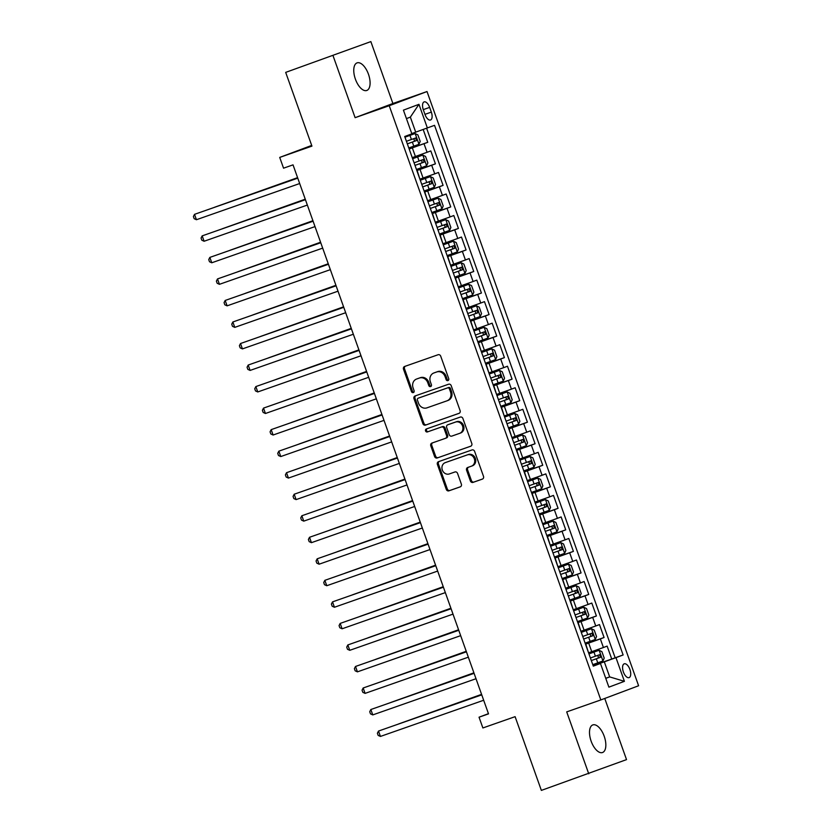 <?xml version="1.0" encoding="UTF-8"?>
<svg xmlns="http://www.w3.org/2000/svg" width="832" height="832" viewBox="0 0 832 832"><rect width="100%" height="100%" fill="white"/><g stroke="black" fill="none" stroke-linecap="round" stroke-linejoin="round"><path stroke-width="1.25" d="M447.938 380.588A1.57 1.383 -110.6 0 0 448.718 378.643L440.721 356.19A2.246 1.976 -110.6 0 0 438.11 354.734L404.612 366.475A2.246 1.976 -110.6 0 0 403.51 369.231L411.507 391.685A1.57 1.383 -110.6 0 0 414.107 390.78L413.078 387.868A7.176 6.313 -110.6 0 1 416.51 379.059A7.176 6.313 -110.6 0 1 416.624 379.018L419.411 378.04A7.176 6.313 -110.6 0 1 427.773 382.72L428.802 385.622A1.57 1.383 -110.6 0 0 431.413 384.717L430.373 381.805A7.176 6.313 -110.6 0 1 433.805 372.996A7.176 6.313 -110.6 0 1 433.919 372.954L436.717 371.977A7.176 6.313 -110.6 0 1 445.078 376.657L446.108 379.558A1.57 1.383 -110.6 0 0 447.938 380.588M604.209 736.258A14.622 6.978 70.7 0 0 592.831 724.911A14.622 6.978 70.7 0 0 591.136 741.166A14.622 6.978 70.7 0 0 602.503 752.523A14.622 6.978 70.7 0 0 604.209 736.258M368.462 74.225A14.622 6.978 70.7 0 0 357.094 62.868A14.622 6.978 70.7 0 0 355.389 79.123A14.622 6.978 70.7 0 0 366.766 90.48A14.622 6.978 70.7 0 0 368.462 74.225M629.918 669.49A7.311 3.484 70.7 0 0 624.229 663.822A7.311 3.484 70.7 0 0 623.386 671.944A7.311 3.484 70.7 0 0 629.075 677.622A7.311 3.484 70.7 0 0 629.918 669.49M470.382 480.927A2.246 1.976 -110.6 0 0 472.992 482.394L482.394 479.097A2.246 1.976 -110.6 0 0 483.496 476.33L474.625 451.402A2.246 1.976 -110.6 0 0 472.004 449.935L438.516 461.677A2.246 1.976 -110.6 0 0 437.403 464.443L446.285 489.372A2.246 1.976 -110.6 0 0 448.906 490.838L460.252 486.855A2.246 1.976 -110.6 0 0 461.354 484.099L457.558 473.418A2.246 1.976 -110.6 0 0 454.948 471.962L449.322 473.938A6.001 5.273 -110.6 0 1 442.343 470.08A6.001 5.273 -110.6 0 1 445.193 462.665A6.001 5.273 -110.6 0 1 445.286 462.623L467.334 454.896A6.001 5.273 -110.6 0 1 474.313 458.754A6.001 5.273 -110.6 0 1 471.463 466.17A6.001 5.273 -110.6 0 1 471.37 466.201L467.688 467.49A2.246 1.976 -110.6 0 0 466.586 470.257L470.382 480.927L471.401 480.553A2.246 1.976 -110.6 0 0 474.022 482.009L482.654 478.982M333.07 55.775L355.118 117.676L392.891 103.501L370.854 41.6L285.688 72.384L311.938 146.12L279.718 157.414L283.546 168.178L293.03 164.861L488.519 713.866L479.045 717.194L482.872 727.958L515.102 716.664L541.362 790.4L626.527 759.616L604.75 698.464M355.118 117.676L389.23 105.716L600.829 699.93L566.706 711.89L588.744 773.791M458.994 413.379A2.246 1.976 -110.6 0 0 460.096 410.613L451.214 385.674A2.246 1.976 -110.6 0 0 448.604 384.218L415.116 395.949A2.246 1.976 -110.6 0 0 414.003 398.715L422.885 423.654A2.246 1.976 -110.6 0 0 425.495 425.11L459.056 413.348M462.914 418.538L471.796 443.477A2.246 1.976 -110.6 0 1 470.725 446.222A2.246 1.976 -110.6 0 0 470.725 446.222L437.195 457.974A2.246 1.976 -110.6 0 1 434.585 456.518L430.789 445.838A2.246 1.976 -110.6 0 1 431.891 443.082L445.474 438.318A2.246 1.976 -110.6 0 0 446.586 435.552L444.059 428.47A2.246 1.976 -110.6 0 0 441.449 427.014L427.305 431.964A1.57 1.383 -110.6 0 1 426.234 429.021A1.57 1.383 -110.6 0 0 426.234 429.021L460.304 417.071A2.246 1.976 -110.6 0 1 462.914 418.538M285.688 72.384L370.854 41.6M593.102 665.569L611.738 659.027L607.142 646.11L603.418 647.514L600.35 638.903L585.499 644.207M585.437 644.03L604.074 637.499L599.477 624.582L595.743 625.986L592.686 617.375L577.834 622.679M577.772 622.502L596.409 615.971L591.812 603.054L588.078 604.458L585.01 595.837L570.159 601.151M570.107 600.974L588.744 594.443L584.137 581.526L580.414 582.92L577.346 574.309L562.494 579.613M562.432 579.446L581.079 572.915L576.472 559.998L572.749 561.392L569.681 552.781L554.83 558.085M554.767 557.918L573.404 551.387L568.807 538.47L565.084 539.864L562.016 531.253L547.165 536.557M547.102 536.39L565.739 529.849L561.142 516.932L557.419 518.336L554.351 509.725L539.5 515.029M539.438 514.852L558.074 508.321L553.478 495.404L549.754 496.808L546.686 488.197L531.835 493.501M531.773 493.324L550.41 486.793L545.813 473.876L542.079 475.28L539.022 466.658L524.17 471.973M524.108 471.796L542.745 465.265L538.148 452.348L534.414 453.742L531.346 445.13L516.495 450.434M516.443 450.268L535.08 443.737L530.473 430.82L526.75 432.214L523.682 423.602L508.83 428.906M508.768 428.74L527.415 422.209L522.808 409.292L519.085 410.686L516.017 402.074L501.166 407.378M501.103 407.212L519.74 400.681L515.143 387.754L511.42 389.158L508.352 380.546L493.501 385.85M493.438 385.674L512.075 379.142L507.478 366.226L503.755 367.63L500.687 359.018L485.836 364.322M485.774 364.146L504.41 357.614L499.814 344.698L496.08 346.102L493.022 337.48L478.171 342.794M478.109 342.618L496.746 336.086L492.149 323.17L488.415 324.563L485.347 315.952L470.496 321.266M470.444 321.09L489.081 314.558L484.484 301.642L480.75 303.035L477.682 294.424L462.831 299.728M462.769 299.562L481.416 293.03L476.809 280.114L473.086 281.507L470.018 272.896L455.166 278.2M455.104 278.034L473.741 271.502L469.144 258.575L465.421 259.979L462.353 251.368L447.502 256.672M447.439 256.506L466.076 249.964L461.479 237.047L457.756 238.451L454.688 229.84L439.837 235.144M439.774 234.967L458.411 228.436L453.814 215.519L450.091 216.923L447.023 208.302L432.172 213.616M432.11 213.439L450.746 206.908L446.15 193.991L442.416 195.385L439.358 186.774L424.507 192.088M424.445 191.911L443.082 185.38L438.485 172.463L434.751 173.857L431.683 165.246L416.832 170.55M416.78 170.383L435.417 163.852L430.81 150.935L412.526 157.539M603.418 647.514L588.848 652.714M595.743 625.986L581.183 631.186M588.078 604.458L573.518 609.658M580.414 582.92L565.854 588.13M572.749 561.392L558.189 566.602M565.084 539.864L550.514 545.074M557.419 518.336L542.849 523.536M549.754 496.808L535.184 502.008M542.079 475.28L527.519 480.48M534.414 453.742L519.854 458.952M526.75 432.214L512.19 437.424M519.085 410.686L504.525 415.896M511.42 389.158L496.85 394.358M503.755 367.63L489.185 372.83M496.08 346.102L481.52 351.302M488.415 324.563L473.855 329.774M480.75 303.035L466.19 308.246M473.086 281.507L458.526 286.718M465.421 259.979L450.85 265.179M457.756 238.451L443.186 243.651M450.091 216.923L435.521 222.123M442.416 195.385L427.856 200.595M434.751 173.857L420.191 179.067M423.322 109.762L425.006 114.504A7.082 3.38 70.7 0 0 430.508 120.006A7.082 3.38 70.7 0 0 431.33 112.122L429.645 107.39A7.082 3.38 70.7 0 0 424.143 101.889A7.082 3.38 70.7 0 0 423.322 109.762M389.23 105.716L427.014 91.541L638.602 685.755L600.829 699.93M611.738 659.027L623.126 654.961L434.533 125.33L411.778 133.578M623.126 654.961L615.971 657.644L624.406 681.325L608.889 687.149L600.454 663.468L593.31 666.141L404.716 136.51L411.861 133.838L403.426 110.146L418.954 104.322L427.378 128.014M409.105 148.855L427.752 142.324L409.167 149.022M409.24 149.209L412.318 157.862M435.417 163.852L431.683 165.246M443.082 185.38L439.358 186.774M450.746 206.908L447.023 208.302M458.411 228.436L454.688 229.84M466.076 249.964L462.353 251.368M473.741 271.502L470.018 272.896M481.416 293.03L477.682 294.424M489.081 314.558L485.347 315.952M496.746 336.086L493.022 337.48M504.41 357.614L500.687 359.018M512.075 379.142L508.352 380.546M519.74 400.681L516.017 402.074M527.415 422.209L523.682 423.602M535.08 443.737L531.346 445.13M542.745 465.265L539.022 466.658M550.41 486.793L546.686 488.197M558.074 508.321L554.351 509.725M565.739 529.849L562.016 531.253M573.404 551.387L569.681 552.781M581.079 572.915L577.346 574.309M588.744 594.443L585.01 595.837M596.409 615.971L592.686 617.375M604.074 637.499L600.35 638.903M615.16 657.748L426.629 128.284M427.752 142.324L423.186 129.511M605.738 678.278L609.679 676.905L604.313 661.835L593.164 665.735M415.719 132.194L410.353 117.125L406.442 118.602M392.891 103.501L427.014 91.541M488.446 713.658L479.045 717.194M311.688 145.423L279.718 157.414M605.758 678.371L609.679 676.905L624.406 681.325M593.216 665.902L600.454 663.468M419.983 179.4L417.196 170.664M427.648 200.928L424.861 192.192M435.313 222.456L432.526 213.72M442.988 243.984L440.201 235.248M450.653 265.512L447.866 256.776M458.318 287.04L455.53 278.314M465.982 308.578L463.195 299.842M473.647 330.106L470.86 321.37M481.312 351.634L478.525 342.898M488.987 373.162L486.2 364.426M496.652 394.69L493.865 385.954M504.317 416.218L501.53 407.493M511.982 437.757L509.194 429.021M519.646 459.285L516.859 450.549M527.311 480.813L524.524 472.077M534.976 502.341L532.189 493.605M542.651 523.869L539.864 515.133M550.316 545.397L547.529 536.671M557.981 566.935L555.194 558.199M565.646 588.463L562.858 579.727M573.31 609.991L570.523 601.255M580.975 631.519L578.188 622.783M588.64 653.047L585.853 644.311M604.313 661.835L615.971 657.644M410.353 117.125L418.954 104.322M448.427 380.266A1.57 1.383 -110.6 0 1 447.127 379.174L446.098 376.272A7.176 6.313 -110.6 0 0 437.736 371.592L436.717 371.977M434.72 372.663A7.176 6.313 -110.6 0 1 434.834 372.611A7.176 6.313 -110.6 0 1 434.949 372.57L437.736 371.592M417.414 378.726A7.176 6.313 -110.6 0 1 417.529 378.685A7.176 6.313 -110.6 0 1 417.643 378.643L420.43 377.655A7.176 6.313 -110.6 0 1 428.792 382.335L429.832 385.237A1.57 1.383 -110.6 0 0 431.122 386.329M405.371 366.205A2.246 1.976 -110.6 0 0 404.529 368.857L412.526 391.31A1.57 1.383 -110.6 0 0 413.826 392.392M415.875 395.689A2.246 1.976 -110.6 0 0 415.022 398.33L423.904 423.27A2.246 1.976 -110.6 0 0 426.514 424.736L459.254 413.254M449.436 388.908A1.57 1.383 -110.6 0 0 447.616 387.889L418.215 398.195A1.57 1.383 -110.6 0 0 417.435 400.13L418.527 403.187A7.176 6.313 -110.6 0 0 426.889 407.867L446.982 400.826A7.176 6.313 -110.6 0 0 447.096 400.785A7.176 6.313 -110.6 0 0 450.528 391.976L449.436 388.908L450.466 388.523A1.57 1.383 -110.6 0 0 448.635 387.504L447.616 387.889M419.182 397.831A1.57 1.383 -110.6 0 1 419.214 397.821A1.57 1.383 -110.6 0 0 419.214 397.821L448.635 387.504M447.21 400.743L448.011 400.442A7.176 6.313 -110.6 0 0 448.115 400.4A7.176 6.313 -110.6 0 0 451.558 391.591L450.528 391.976M450.466 388.523L451.558 391.591M470.954 446.118L437.195 457.974M432.65 442.811A2.246 1.976 -110.6 0 0 431.808 445.463L435.604 456.134A2.246 1.976 -110.6 0 0 438.225 457.59M446.534 437.923L446.493 437.934A2.246 1.976 -110.6 0 0 447.606 435.167L445.089 428.085A2.246 1.976 -110.6 0 0 442.468 426.629L427.305 431.964M427.055 428.73A1.57 1.383 -110.6 0 0 428.334 431.579M459.566 433.378A6.001 5.273 -110.6 0 0 459.67 433.347A6.001 5.273 -110.6 0 0 462.519 425.922A6.001 5.273 -110.6 0 0 455.541 422.074L447.772 424.798A2.246 1.976 -110.6 0 0 446.67 427.554L449.186 434.637A2.246 1.976 -110.6 0 0 451.807 436.103L459.566 433.378M459.763 433.306L460.595 432.994A6.001 5.273 -110.6 0 0 460.689 432.962A6.001 5.273 -110.6 0 0 463.538 425.547A6.001 5.273 -110.6 0 0 456.57 421.689L455.541 422.074M448.729 424.434A2.246 1.976 -110.6 0 1 448.802 424.414L456.57 421.689M468.447 467.23A2.246 1.976 -110.6 0 0 467.605 469.872L471.401 480.553M471.557 466.138L472.389 465.826A6.001 5.273 -110.6 0 0 472.482 465.785A6.001 5.273 -110.6 0 0 475.332 458.37A6.001 5.273 -110.6 0 0 468.364 454.522L467.334 454.896M446.118 462.311A6.001 5.273 -110.6 0 1 446.212 462.28A6.001 5.273 -110.6 0 1 446.316 462.249L468.364 454.522M439.275 461.406A2.246 1.976 -110.6 0 0 438.433 464.058L447.304 488.998A2.246 1.976 -110.6 0 0 449.925 490.454L460.512 486.741M408.793 147.95L418.922 144.31L420.202 141.398L417.903 134.94L415.095 133.546L404.955 137.186M415.095 133.546L404.945 137.166M297.586 177.653L215.082 207.074M407.337 143.863L416.468 140.598L415.553 138.008L406.411 141.284M412.828 138.965C414.565 139.308 414.866 140.161 413.743 141.554L407.326 143.832M297.596 177.705L214.666 207.22M297.742 178.1L194.522 214.344L297.762 178.152M196.435 219.721L194.158 218.681L193.398 216.528L194.522 214.344L196.435 219.721L299.676 183.539M422.76 155.085L412.62 158.714L422.76 155.085L425.568 156.468L427.866 162.926L426.629 165.776L422.833 155.116M426.629 165.776L416.458 169.478M305.25 199.181L222.747 228.602M415.002 165.391L424.133 162.126L423.218 159.536L414.076 162.812M420.493 160.493C422.23 160.836 422.531 161.699 421.408 163.082L414.991 165.37M305.271 199.233L222.331 228.748M430.425 176.613L420.285 180.253L430.425 176.613L433.233 177.996L435.531 184.454L434.294 187.304L430.498 176.644M434.294 187.304L424.122 191.017M312.915 220.709L230.412 250.13M422.666 186.919L431.808 183.654L430.882 181.074L421.741 184.34M428.158 182.021C429.894 182.364 430.206 183.227 429.073 184.61L422.656 186.898M312.936 220.761L229.996 250.276M438.09 198.141L427.95 201.781L438.09 198.141L440.898 199.524L443.206 205.982L441.958 208.832L438.162 198.172M441.958 208.832L431.787 212.545M320.58 242.237L238.077 271.658M430.331 208.447L439.473 205.182L438.547 202.602L429.416 205.868M435.822 203.559C437.559 203.892 437.871 204.755 436.738 206.138L430.321 208.426M320.601 242.299L237.661 271.804M445.754 219.669L435.625 223.309L445.754 219.669L448.573 221.052L450.871 227.51L449.623 230.36L445.827 219.7M449.623 230.36L439.452 234.073M328.245 263.765L245.742 293.186M437.996 229.986L447.138 226.71L446.212 224.13L437.081 227.396M443.487 225.087C445.224 225.42 445.536 226.283 444.413 227.666L437.986 229.954M328.266 263.827L245.326 293.332M305.406 199.628L202.186 235.872L305.427 199.68M204.1 241.249L201.833 240.209L201.063 238.056L202.186 235.872L204.1 241.249L307.341 205.067M313.071 221.156L209.851 257.4L313.092 221.218M211.765 262.777L209.498 261.747L208.728 259.594L209.851 257.4L211.765 262.777L315.006 226.595M320.736 242.684L217.516 278.928L320.757 242.746M219.44 284.315L217.162 283.275L216.393 281.122L217.516 278.928L219.44 284.315L322.681 248.123M328.411 264.212L225.181 300.456L328.422 264.274M227.105 305.843L224.827 304.803L224.058 302.65L225.181 300.456L227.105 305.843L330.346 269.651M453.43 241.197L443.29 244.837L453.43 241.197L456.238 242.58L458.536 249.049L457.288 251.888L453.492 241.228M457.288 251.888L447.117 255.601M335.91 285.303L253.417 314.714M445.661 251.514L454.802 248.238L453.887 245.658L444.746 248.924M451.152 246.615C452.899 246.948 453.201 247.811 452.078 249.194L445.65 251.482M335.93 285.355L253.001 314.86M336.076 285.75L232.856 321.984L336.097 285.802M234.77 327.371L232.492 326.331L231.733 324.178L232.856 321.984L234.77 327.371L338.01 291.19M461.094 262.725L450.954 266.365L461.094 262.725L463.902 264.118L466.201 270.577L464.953 273.416L461.167 262.766M464.953 273.416L454.792 277.129M343.574 306.831L261.082 336.253M453.326 273.042L462.467 269.776L461.552 267.186L452.41 270.452M458.817 268.143C460.564 268.486 460.866 269.339 459.742 270.733L453.326 273.01M343.595 306.883L260.666 336.398M343.741 307.278L240.521 343.522L343.762 307.33M242.434 348.899L240.157 347.859L239.398 345.706L240.521 343.522L242.434 348.899L345.675 312.718M462.457 298.657L472.586 295.027L473.866 292.105L471.567 285.646L468.759 284.263L458.619 287.893M468.759 284.263L458.609 287.872M351.25 328.359L268.746 357.781M461.001 294.57L470.132 291.304L469.217 288.714L460.075 291.99M466.492 289.671C468.229 290.014 468.53 290.878 467.407 292.261L460.99 294.549M351.27 328.411L268.33 357.926M351.406 328.806L248.186 365.05L351.426 328.858M250.099 370.427L247.832 369.387L247.062 367.234L248.186 365.05L250.099 370.427L353.34 334.246M476.424 305.791L466.284 309.421L476.424 305.791L479.232 307.174L481.53 313.633L480.293 316.482L476.497 305.822M480.293 316.482L470.122 320.195M358.914 349.887L276.411 379.309M468.666 316.098L477.797 312.832L476.882 310.242L467.74 313.518M474.157 311.199C475.894 311.542 476.195 312.406 475.072 313.789L468.655 316.077M358.935 349.939L275.995 379.454M359.07 350.334L255.85 386.578L359.091 350.397M257.764 391.955L255.497 390.926L254.727 388.773L255.85 386.578L257.764 391.955L361.005 355.774M477.786 341.723L487.926 338.083L489.195 335.161L486.897 328.702L484.089 327.319L473.949 330.959M484.089 327.319L473.949 330.928M366.579 371.415L284.076 400.837M476.33 337.626L485.472 334.36L484.546 331.781L475.405 335.046M481.822 332.738C483.558 333.07 483.87 333.934 482.737 335.317L476.32 337.605M366.6 371.478L283.66 400.982M485.451 363.251L495.591 359.611L496.87 356.689L494.562 350.23L491.754 348.847L481.624 352.487M491.754 348.847L481.614 352.456M374.244 392.943L291.741 422.365M483.995 359.164L493.137 355.888L492.211 353.309L483.08 356.574M489.486 354.266C491.223 354.598 491.535 355.462 490.412 356.845L483.985 359.133M374.265 393.006L291.325 422.51M493.116 384.779L503.256 381.139L504.535 378.227L502.237 371.758L499.418 370.375L489.289 374.015M499.418 370.375L489.278 373.994M381.909 414.471L299.406 443.893M491.66 380.692L500.802 377.416L499.876 374.837L490.745 378.102M497.151 375.794C498.888 376.126 499.2 376.99 498.077 378.373L491.65 380.661M381.93 414.534L298.99 444.038M500.781 406.307L510.921 402.667L512.2 399.755L509.902 393.297L507.094 391.903L496.954 395.543M507.094 391.903L496.943 395.522M389.574 436.01L307.081 465.431M499.325 402.22L508.466 398.954L507.551 396.365L498.41 399.63M504.816 397.322C506.563 397.665 506.865 398.518 505.742 399.901L499.314 402.189M389.594 436.062L306.665 465.577M508.456 427.835L518.586 424.206L519.865 421.283L517.566 414.825L514.758 413.431L504.618 417.071M514.758 413.431L504.608 417.05M397.249 457.538L314.746 486.959M512.491 418.85C514.228 419.193 514.53 420.056 513.406 421.439L506.99 423.727L516.131 420.482L515.216 417.893L506.074 421.169M397.259 457.59L314.33 487.105M516.121 449.374L526.261 445.734L527.53 442.811L525.231 436.353L522.423 434.97L512.283 438.599M522.423 434.97L512.273 438.578M404.914 479.066L322.41 508.487M520.156 440.378C521.893 440.721 522.194 441.584 521.071 442.967L514.654 445.255L523.796 442.01L522.881 439.421L513.739 442.697M404.934 479.118L321.994 508.633M523.786 470.902L533.926 467.262L535.194 464.339L532.896 457.881L530.088 456.498L519.948 460.138M530.088 456.498L519.938 460.106M412.578 500.594L330.075 530.015M527.821 461.916C529.558 462.249 529.87 463.112 528.736 464.495L522.319 466.783L531.471 463.538L530.546 460.959L521.404 464.225M412.599 500.656L329.659 530.161M531.45 492.43L541.59 488.79L542.87 485.867L540.561 479.409L537.753 478.026L527.613 481.666M537.753 478.026L527.613 481.634M420.243 522.122L337.74 551.543M535.486 483.444C537.222 483.777 537.534 484.64 536.401 486.023L529.984 488.311L539.136 485.066L538.21 482.487L529.079 485.753M420.264 522.184L337.324 551.689M539.115 513.958L549.255 510.318L550.534 507.406L548.236 500.937L545.418 499.554L535.288 503.194M545.418 499.554L535.278 503.162M427.908 543.65L345.405 573.071M537.659 509.87L546.801 506.594L545.875 504.015L536.744 507.281M543.15 504.972C544.887 505.305 545.199 506.168 544.076 507.551L537.649 509.839M427.929 543.712L344.989 573.217M546.78 535.486L556.92 531.846L558.199 528.934L555.901 522.475L553.093 521.082L542.953 524.722M553.093 521.082L542.942 524.701M435.573 565.188L353.07 594.61M550.815 526.5C552.552 526.843 552.864 527.696 551.741 529.079L545.314 531.367L554.466 528.133L553.55 525.543L544.409 528.809M435.594 565.24L352.654 594.755M554.445 557.014L564.585 553.384L565.864 550.462L563.566 544.003L560.758 542.61L550.618 546.25M560.758 542.61L550.607 546.229M443.238 586.716L360.745 616.138M558.48 548.028C560.227 548.371 560.529 549.234 559.406 550.618L552.989 552.906L562.13 549.661L561.215 547.071L552.074 550.347M443.258 586.768L360.329 616.283M562.12 578.552L572.25 574.912L573.529 571.99L571.23 565.531L568.422 564.148L558.282 567.778M568.422 564.148L558.272 567.757M450.913 608.244L368.41 637.666M566.155 569.556C567.892 569.899 568.194 570.762 567.07 572.146L560.654 574.434L569.795 571.189L568.88 568.599L559.738 571.875M450.923 608.296L367.994 637.811M366.735 371.862L263.515 408.106L366.756 371.925M265.429 413.494L263.162 412.454L262.392 410.301L263.515 408.106L265.429 413.494L368.67 377.302M374.4 393.39L271.18 429.634L374.421 393.453M273.104 435.022L270.826 433.982L270.057 431.829L271.18 429.634L273.104 435.022L376.345 398.83M382.075 414.929L278.845 451.162L382.086 414.981M280.769 456.55L278.491 455.51L277.722 453.357L278.845 451.162L280.769 456.55L384.01 420.368M389.74 436.457L286.52 472.701L389.761 436.509M288.434 478.078L286.156 477.038L285.397 474.885L286.52 472.701L288.434 478.078L391.674 441.896M397.405 457.985L294.185 494.229L397.426 458.037M296.098 499.606L293.821 498.566L293.062 496.413L294.185 494.229L296.098 499.606L399.339 463.424M405.07 479.513L301.85 515.757L405.09 479.575M303.763 521.134L301.496 520.104L300.726 517.951L301.85 515.757L303.763 521.134L407.004 484.952M412.734 501.041L309.514 537.285L412.755 501.103M311.428 542.672L309.161 541.632L308.391 539.479L309.514 537.285L311.428 542.672L414.669 506.48M420.399 522.569L317.179 558.813L420.42 522.631M319.093 564.2L316.826 563.16L316.056 561.007L317.179 558.813L319.093 564.2L422.344 528.008M428.064 544.107L324.844 580.341L428.085 544.159M326.768 585.728L324.49 584.688L323.721 582.535L324.844 580.341L326.768 585.728L430.009 549.546M435.739 565.635L332.519 601.879L435.76 565.687M334.433 607.256L332.155 606.216L331.386 604.063L332.519 601.879L334.433 607.256L437.674 571.074M443.404 587.163L340.184 623.407L443.425 587.215M342.098 628.784L339.82 627.744L339.061 625.591L340.184 623.407L342.098 628.784L445.338 592.602M451.069 608.691L347.849 644.935L451.09 608.754M349.762 650.312L347.485 649.282L346.726 647.13L347.849 644.935L349.762 650.312L453.003 614.13M569.785 600.08L579.925 596.44L581.194 593.518L578.895 587.059L576.087 585.676L565.947 589.316M576.087 585.676L565.937 589.285M458.578 629.772L376.074 659.194M573.82 591.094C575.557 591.427 575.858 592.29 574.735 593.674L568.318 595.962L577.46 592.717L576.545 590.138L567.403 593.403M458.598 629.834L375.658 659.339M577.45 621.608L587.59 617.968L588.858 615.046L586.56 608.587L583.752 607.204L573.612 610.844M583.752 607.204L573.602 610.813M466.242 651.3L383.739 680.722M581.485 612.622C583.222 612.955 583.534 613.818 582.4 615.202L575.983 617.49L585.135 614.245L584.21 611.666L575.068 614.931M466.263 651.362L383.323 680.867M585.114 643.136L595.254 639.496L596.534 636.574L594.225 630.115L591.417 628.732L581.287 632.372M591.417 628.732L581.277 632.341M473.907 672.828L391.404 702.25M589.15 634.15C590.886 634.483 591.198 635.346 590.065 636.73L583.648 639.018L592.8 635.773L591.874 633.194L582.743 636.459M473.928 672.89L390.988 702.395M599.082 650.26L588.952 653.9L599.082 650.26L601.9 651.654L604.198 658.112L602.95 660.951L599.154 650.302M602.95 660.951L592.779 664.664M481.572 694.366L399.069 723.788M591.323 660.577L600.465 657.311L599.539 654.722L590.408 657.987M596.814 655.678C598.551 656.022 598.863 656.874 597.74 658.258L591.313 660.546M481.593 694.418L398.653 723.934M458.734 630.219L355.514 666.463L458.754 630.282M357.427 671.85L355.16 670.81L354.39 668.658L355.514 666.463L357.427 671.85L460.668 635.658M466.398 651.747L363.178 687.991L466.419 651.81M365.092 693.378L362.825 692.338L362.055 690.186L363.178 687.991L365.092 693.378L468.333 657.186M474.063 673.286L370.843 709.519L474.084 673.338M372.767 714.906L370.49 713.866L369.72 711.714L370.843 709.519L372.767 714.906L476.008 678.725M481.738 694.814L378.508 731.058L481.749 694.866M380.432 736.434L378.154 735.394L377.385 733.242L378.508 731.058L380.432 736.434L483.673 700.253M591.75 651.706L588.682 643.094M584.085 630.178L581.017 621.556M576.42 608.639L573.352 600.028M568.745 587.111L565.687 578.5M561.08 565.583L558.012 556.972M553.415 544.055L550.347 535.444M545.75 522.527L542.682 513.916M538.086 500.999L535.018 492.388M530.421 479.461L527.353 470.85M522.746 457.933L519.688 449.322M515.081 436.405L512.013 427.794M507.416 414.877L504.348 406.266M499.751 393.349L496.683 384.738M492.086 371.821L489.018 363.21M484.422 350.282L481.354 341.671M476.757 328.754L473.689 320.143M469.082 307.226L466.024 298.615M461.417 285.698L458.349 277.087M453.752 264.17L450.684 255.559M446.087 242.642L443.019 234.031M438.422 221.104L435.354 212.493M430.758 199.576L427.69 190.965M423.082 178.048L420.025 169.437M415.418 156.52L412.35 147.909M427.086 152.329L424.018 143.718M423.27 109.626L429.645 107.39M424.954 114.358L431.33 112.122M446.098 376.272L445.078 376.657M434.949 372.57L433.919 372.954M429.832 385.237L428.802 385.622M428.792 382.335L427.773 382.72M420.43 377.655L419.411 378.04M417.643 378.643L416.624 379.018M412.526 391.31L411.507 391.685M404.529 368.857L403.51 369.231M447.127 379.174L446.108 379.558M426.514 424.736L425.495 425.11M423.904 423.27L422.885 423.654M415.022 398.33L414.003 398.715M435.604 456.134L434.585 456.518M431.808 445.463L430.789 445.838M447.606 435.167L446.586 435.552M445.089 428.085L444.059 428.47M442.468 426.629L441.449 427.014M448.802 424.414L447.772 424.798M467.605 469.872L466.586 470.257M446.316 462.249L445.286 462.623M449.925 490.454L448.906 490.838M447.304 488.998L446.285 489.372M438.433 464.058L437.403 464.443M474.022 482.009L472.992 482.394M418.964 144.238L415.168 133.588M411.414 139.495L409.958 135.408M413.795 146.172L412.339 142.085M413.743 141.554L416.468 140.598M419.089 161.023L417.622 156.936M421.46 167.7L420.004 163.613M421.408 163.082L424.133 162.126M426.754 182.562L425.298 178.464M429.125 189.228L427.669 185.141M429.073 184.61L431.808 183.654M434.418 204.09L432.962 199.992M436.79 210.766L435.334 206.669M436.738 206.138L439.473 205.182M442.083 225.618L440.627 221.53M444.454 232.294L442.998 228.197M444.413 227.666L447.138 226.71M449.748 247.146L448.292 243.058M452.13 253.822L450.674 249.735M452.078 249.194L454.802 248.238M457.413 268.674L455.957 264.586M459.794 275.35L458.338 271.263M459.742 270.733L462.467 269.776M472.628 294.954L468.832 284.294M465.078 290.202L463.622 286.114M467.459 296.878L466.003 292.791M467.407 292.261L470.132 291.304M472.753 311.74L471.297 307.642M475.124 318.406L473.668 314.319M475.072 313.789L477.797 312.832M487.958 338.01L484.162 327.35M480.418 333.268L478.962 329.17M482.789 339.945L481.333 335.847M482.737 335.317L485.472 334.36M495.622 359.538L491.826 348.878M488.082 354.796L486.626 350.709M490.454 361.473L488.998 357.375M490.412 356.845L493.137 355.888M503.287 381.066L499.491 370.406M495.747 376.324L494.291 372.237M498.129 383.001L496.662 378.914M498.077 378.373L500.802 377.416M510.952 402.594L507.156 391.945M503.412 397.852L501.956 393.765M505.794 404.529L504.338 400.442M505.742 399.901L508.466 398.954M518.627 424.133L514.831 413.473M511.077 419.38L509.621 415.293M513.458 426.057L512.002 421.97M513.406 421.439L516.131 420.482M526.292 445.661L522.496 435.001M518.742 440.918L517.286 436.821M521.123 447.585L519.667 443.498M521.071 442.967L523.796 442.01M533.957 467.189L530.161 456.529M526.417 462.446L524.961 458.349M528.788 469.123L527.332 465.026M528.736 464.495L531.471 463.538M541.622 488.717L537.826 478.057M534.082 483.974L532.626 479.887M536.453 490.651L534.997 486.554M536.401 486.023L539.136 485.066M549.286 510.245L545.49 499.585M541.746 505.502L540.29 501.415M544.118 512.179L542.662 508.092M544.076 507.551L546.801 506.594M556.951 531.773L553.155 521.123M549.411 527.03L547.955 522.943M551.793 533.707L550.337 529.62M551.741 529.079L554.466 528.133M564.616 553.311L560.83 542.651M557.076 548.558L555.62 544.471M559.458 555.235L558.002 551.148M559.406 550.618L562.13 549.661M572.291 574.839L568.495 564.179M564.741 570.097L563.285 565.999M567.122 576.763L565.666 572.676M567.07 572.146L569.795 571.189M579.956 596.367L576.16 585.707M572.416 591.625L570.95 587.527M574.787 598.291L573.331 594.204M574.735 593.674L577.46 592.717M587.621 617.895L583.825 607.235M580.081 613.153L578.625 609.066M582.452 619.83L580.996 615.732M582.4 615.202L585.135 614.245M595.286 639.423L591.49 628.763M587.746 634.681L586.29 630.594M590.117 641.358L588.661 637.26M590.065 636.73L592.8 635.773M595.41 656.209L593.954 652.122M597.792 662.886L596.326 658.798M597.74 658.258L600.465 657.311M434.834 372.611L433.805 372.996M417.529 378.685L416.51 379.059M448.115 400.4L447.096 400.785M460.689 432.962L459.67 433.347M448.76 424.424L447.741 424.809M472.482 465.785L471.463 466.17M446.212 462.28L445.193 462.665"/></g></svg>
